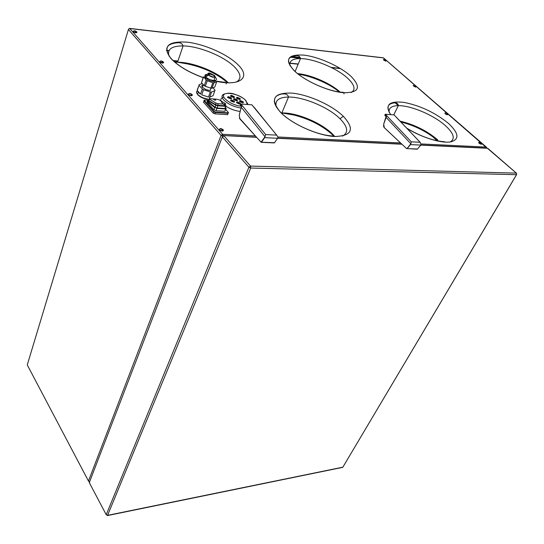 <?xml version="1.0" encoding="UTF-8"?>
<svg xmlns="http://www.w3.org/2000/svg" width="544" height="544" viewBox="0 0 544 544"><rect width="100%" height="100%" fill="white"/><g stroke="black" fill="none" stroke-linecap="round" stroke-linejoin="round"><path stroke-width="0.82" d="M255.326 135.898L222.625 134.314L221.082 135.415L222.714 136.19L223.475 135.551L256.646 137.319L239.374 118.034M400.724 143.133L384.057 127.439L383.493 125.766M197.805 94.819C200.79 97.587 204.449 99.096 208.794 99.355M203.68 101.551L203.463 102.136L213.2 113.098L214.88 113.852L227.494 114.641L227.868 113.961M207.291 101.782L206.951 101.755M133.341 31.198C133.294 31.906 134.15 32.456 135.905 32.851L136.374 32.654C137.34 32.463 137.156 31.987 135.83 31.246M413.209 85.53L415.582 87.135L415.636 86.306M159.888 61.363C159.841 62.145 160.732 62.73 162.568 63.131L162.772 63.145M188.516 93.888C188.469 94.751 189.4 95.384 191.318 95.778L191.502 95.792M478.727 142.412C478.7 143.181 479.563 143.793 481.311 144.242L481.318 143.296M444.91 113.057C444.883 113.757 445.706 114.328 447.386 114.77L447.42 113.88M383.418 59.663L385.703 61.18L385.778 60.398M219.477 129.057C219.429 130.016 220.408 130.696 222.421 131.097L222.578 131.097M216.743 81.43C240.53 86.414 250.893 77.357 238.381 65.13C228.194 54.57 204.762 44.091 187.027 42.153C167.742 41.011 162.37 46.451 170.918 58.48C178.004 65.987 188.741 72.379 203.136 77.656M206.217 78.69L207.434 79.064M212.378 80.444L215.519 81.178M294.1 70.625C304.504 80.9 328.277 91.528 343.502 92.718C359.108 92.82 361.57 87.319 350.9 76.228C340.224 66.388 318.6 56.726 303.613 55.094C287.558 54.237 284.39 59.412 294.1 70.625L295.419 71.856M406.905 128.336C421.614 137.455 440.796 143.419 450.337 141.964C459.694 139.577 459.041 133.368 448.399 123.345C435.193 112.696 420.458 105.72 404.185 102.422C389.178 100.681 384.662 104.754 390.646 114.634M343.359 116.314C331.724 104.992 308.026 94.391 291.414 93.065C273.55 92.698 269.851 99.042 280.303 112.091C291.598 123.998 317.9 135.776 334.825 136.503C352.152 135.891 355.001 129.159 343.359 116.314L340 118.721C328.658 107.358 303.593 96.784 288.497 97.029C278.644 97.247 274.591 100.62 276.325 107.127M240.203 111.411C235.321 110.888 230.602 109.188 226.046 106.311M225.583 105.992C220.055 101.728 219.314 98.811 223.353 97.254M228.29 112.377L225.617 109.398L228.29 112.377L227.963 112.832L215.342 112.023L214.084 111.459L204.333 100.511L204.503 100.069M226.182 108.433L224.76 111.282L216.016 110.718L213.921 109.779L207.142 102.184L207.454 101.442M225.223 110.432L224.76 111.282M216.016 110.718L216.879 108.406L215.009 107.386L216.825 108.025L225.576 108.61L225.631 108.99L216.879 108.406L216.825 108.025M207.862 100.892L207.359 101.599L214.724 107.61L213.921 109.779M207.142 102.184L207.441 101.021M226.134 108.276L225.576 108.61M225.876 105.624L225.502 105.992L215.689 105.182L208.508 100.803L208.311 101.68L215.172 107.277L217.328 108.038L225.019 108.548L225.366 107.855M208.311 101.68L208.406 101.13M209.12 100.218L208.508 100.803L208.576 100.388M225.196 105.244L225.073 105.788L217.756 105.291L218.103 103.7L215.907 103.081L209.365 99.117L209.848 98.702L216.981 99.219L219.137 99.824L225.719 103.775L224.924 105.781M209.107 100.266L209.012 100.688L215.567 104.672L217.756 105.291M218.103 103.7L225.264 104.196M213.717 99.702C213.751 98.505 218.266 101.232 213.717 99.702M214.118 99.729C214.139 98.981 216.961 100.688 214.118 99.729M215.567 104.672L215.907 103.081M209.012 100.688L209.365 99.117M225.168 108.555L225.733 106.325L217.886 105.788L215.689 105.182L215.172 107.277M225.631 105.652L225.168 105.373M386.532 116.246L385.88 117.157L410.849 143.766L407.062 148.546L406.592 148.6L384.288 127.65L383.67 124.188L386.532 116.246L385.098 114.723L385.302 114.274L384.805 115.219L386.131 116.634M197.322 90.889C196.166 91.616 196.221 92.725 197.479 94.214C199.968 96.662 203.34 98.267 207.59 99.015M200.498 94.132L197.214 90.447L198.186 92.235L200.498 94.132L202.348 89.012L203.531 89.706L201.681 94.819L208.481 97.056L210.351 91.956L211.548 92.052L209.678 97.145L213.112 95.683L214.989 90.018L212.976 87.808M197.316 89.638L199.036 85.34L197.214 90.447M202.348 89.012L199.036 85.34M210.351 91.956L203.531 89.706M214.982 90.61L211.548 92.052M199.063 84.748L202.232 83.484M203.3 84.844C201.606 85.122 201.307 85.945 202.409 87.312L205.986 89.61L210.29 90.562M216.716 81.743L214.758 87.074L211.949 88.23L213.908 82.878L216.716 81.743L216.723 81.206M206.149 80.301L204.211 85.673L201.504 82.681L203.442 76.792L203.429 77.323L204.993 78.234L206.149 80.301L212.82 82.79L210.861 88.142L211.949 88.23M210.861 88.142L205.292 86.299L207.23 80.934M204.211 85.673L205.292 86.299M207.203 75.303C204.653 75.337 204.054 76.221 205.401 77.942C207.74 80.063 210.589 81.24 213.955 81.484M214.295 82.545L214.084 81.478L216.111 80.05M212.82 82.79L213.908 82.878M201.504 82.681L203.429 77.323M213.112 95.683L209.678 97.145M208.481 97.056L201.681 94.819M410.672 144.235L410.475 144.595L420.811 145.085L417.452 149.049L421.09 144.731L420.179 142.331L394.06 114.886M396.297 117.157L420.07 142.27L411.312 141.834L410.849 143.766M241.366 106.869L241.23 107.216M241.869 106.236L240.523 104.577L240.298 105.094L241.522 106.61M384.86 114.913L386.118 116.654L384.73 115.117M385.88 117.137L386.444 116.3M386.471 116.266L385.098 114.723M240.836 104.04L240.523 104.577L240.734 104.067M237.306 99.851L236.776 100.871L233.73 99.586L234.267 98.566L237.306 99.851M243.229 101.803L242.712 102.83L239.673 101.544L240.19 100.524L243.229 101.803M230.71 96.329L231.248 95.316L234.28 96.594L233.75 97.607L230.71 96.329M240.183 98.546L239.666 99.559L236.633 98.28L237.157 97.274L240.183 98.546M240.353 103.129L239.829 104.162L236.769 102.87L237.306 101.844L240.353 103.129M227.773 97.621L228.324 96.608L231.37 97.886L230.826 98.906L227.773 97.621M234.396 101.164L233.859 102.197L230.799 100.905L231.343 99.878L234.396 101.164M233.444 99.049L234.219 98.845L237.49 100.674M239.38 101L240.149 100.803L243.413 102.632M230.425 95.792L231.207 95.594L234.464 97.41M236.348 97.743L237.116 97.553L240.373 99.368M236.477 102.32L237.259 102.122L240.536 103.958M227.487 97.09L228.276 96.886L231.547 98.709M230.506 100.361L231.295 100.157L234.58 101.993M221.428 128.812L222.217 129.166L222.006 129.465L220.442 128.581M480.27 142.365L480.896 142.909L479.203 142.161M383.799 59.425C383.194 59.874 383.853 60.398 385.784 61.003L385.363 59.915M385.349 59.99L384.792 59.541L385.349 59.99M445.434 112.812L445.312 112.805C444.693 113.356 445.414 113.948 447.481 114.587L447.141 113.444L446.372 112.975L447.671 114.587M479.488 142.14L479.128 142.161C478.523 142.773 479.284 143.405 481.413 144.058L481.039 142.841M189.305 93.439C188.027 94.078 188.727 94.785 191.4 95.56L191.76 95.56C192.794 95.275 192.549 94.704 191.032 93.854M190.937 94.228L190.352 93.622L191.162 93.962L190.937 94.228M160.698 60.942C159.399 61.486 160.045 62.145 162.642 62.914L163.023 62.92C164.016 62.689 163.819 62.172 162.411 61.384M161.718 61.091L162.207 61.649L161.48 61.322L161.282 60.901L161.922 61.125M413.61 85.286C412.978 85.775 413.658 86.333 415.67 86.958L415.215 85.796M414.657 85.428L415.208 85.904L414.793 85.449M134.13 30.804C132.858 31.273 133.47 31.885 135.973 32.64L136.218 32.66M135.116 30.913L135.572 31.436L134.871 31.124L134.769 30.756L135.3 30.954M261.086 142.181L239.911 118.973L239.278 115.138L241.223 107.236L265.003 136.734L261.086 142.181M282.608 113.37L281.792 113.356M220.721 128.547L220.313 128.581C218.974 129.302 219.708 130.07 222.503 130.873L222.843 130.866C223.978 130.349 223.468 129.635 221.313 128.724M291.564 56.481L300.057 57.406M253.96 107.052L276.624 135.123L265.669 134.572L265.003 136.734M240.876 104.04L251.886 104.815L276.746 135.191L278.038 137.36L277.61 138.278L264.683 137.659L264.84 137.258M300.159 57.603L291.244 56.63M290.326 57.202L300.417 58.296M107.59 515.345L342.856 467.174L516.501 174.706L250.709 168.035L107.59 515.345L106.216 514.719L107.59 515.345M420.927 144.962L487.234 148.118L516.331 173.128L516.501 174.706M516.331 173.128L250.512 166.083L250.709 168.035L248.914 167.226L250.512 166.083L223.897 135.762L222.353 136.87L89.284 482.596L106.216 514.719L248.914 167.226L222.353 136.87L222.707 136.197M343.176 466.636L516.555 174.706L516.378 173.135L516.664 173.72M516.501 174.094L516.562 174.706M107.331 515.596L342.672 467.364M89.706 481.678L89.284 482.596L89.774 483.14M487.696 148.294L420.784 145.119M401.921 144.221L277.59 138.312M488.05 148.566L487.234 148.118M27.452 364.31L27.261 364.929L88.468 481.046L221.082 135.415L128.425 29.505L27.261 364.929L27.56 365.5M486.649 147.771L383.486 57.916L129.792 28.533L222.625 134.314L222.911 135.864M400.534 142.943L278.066 137M486.656 148.09L486.322 147.098L421.308 143.949M214.88 113.852L215.39 112.486L213.71 111.731L203.959 100.776L204.211 100.184M227.494 114.641L228.011 113.288L215.39 112.486L215.342 112.023M227.603 114.641L228.446 112.676L228.133 113.288L227.963 112.832M213.2 113.098L214.084 111.459M203.463 102.136L204.333 100.511M204.687 100.069L208.57 100.348M207.638 101.368L215.009 107.386M215.961 104.944L208.78 100.572M217.804 105.461L217.328 108.038M225.502 105.992L225.019 108.548M226.066 105.917L225.746 106.325M225.733 106.325L226.018 105.726M198.186 92.235L197.479 94.214M203.347 84.714L202.409 87.312M207.55 74.324C205.006 74.365 204.408 75.242 205.754 76.962C208.019 79.03 210.827 80.213 214.166 80.505C216.56 80.396 217.083 79.506 215.737 77.84L214.635 75.67C210.256 73.012 208.162 72.828 208.338 75.106C212.738 77.772 214.839 77.962 214.635 75.67M208.338 75.106L205.754 76.962L205.401 77.942M214.288 75.636C210.392 73.27 208.522 73.107 208.685 75.133C212.602 77.513 214.472 77.676 214.288 75.636L209.726 73.93L208.454 74.841M213.187 77.112L208.794 75.228M214.125 77.044L214.071 75.793M417.16 149.206L407.062 148.546M240.326 105.155L241.516 106.624L240.441 104.761M410.475 144.595L407.13 148.594L417.472 149.022M241.93 106.223L240.564 104.53M385.37 114.267L394.101 114.893L385.349 114.274L411.312 141.834M383.67 124.188L385.88 117.157L383.67 124.188L384.057 127.425M247.214 102.85L248.023 104.53M241.033 108.018C233.947 106.91 228.194 104.237 223.768 100.008C221.122 96.839 221.483 94.792 224.849 93.867M241.794 106.318C235.137 105.522 229.616 103.068 225.23 98.96C217.131 90.515 238.442 92.228 245.664 100.463L246.323 101.245M334.798 136.503L332.84 134.395C321.701 122.944 296.881 112.492 281.846 112.955L288.497 97.029C287.953 94.996 286.572 93.962 284.356 93.922L282.057 93.983C281.826 93.833 276.706 95.207 275.624 97.063C272.959 100.735 274.57 105.754 280.459 112.105C290.809 123.359 316.554 135.191 332.343 135.946C334.179 136 334.934 136.177 334.608 136.49M342.38 136.122C348.752 132.648 347.956 126.854 340 118.721M450.174 141.991C455.464 138.883 453.846 133.409 445.312 125.562C433.656 115.07 410.774 105.359 398.317 105.645C391.537 105.788 388.504 108.072 389.232 112.492M351.308 92.5C355.803 89.631 354.647 84.932 347.84 78.418C337.294 68.415 313.983 58.643 300.485 58.589C292.529 58.568 289.034 60.955 290.006 65.756M236.382 82.056C241.55 78.894 241.108 74.052 235.049 67.517C225.019 56.746 199.437 46.09 183.07 45.907C171.632 45.893 166.967 49.314 169.062 56.182M228.283 82.783C217.988 72.155 193.426 62.166 177.548 62.206L174.971 62.261M383.976 59.439L384.832 59.541M446.998 113.485L447.386 114.77M480.896 142.909L481.311 144.242M189.536 93.446L190.407 93.622M162.207 61.649L162.568 63.131M415.208 85.904L415.582 87.135M135.572 31.436L135.905 32.851M89.638 481.671L88.468 481.046L89.332 481.902M128.663 29.056L129.792 28.533L128.935 28.791M383.486 57.916L383.86 58.208M170.918 58.48L172.72 60.343M173.046 60.52L177.956 60.996M398.133 104.802L396.141 103.006M222.006 129.465L222.421 131.097M173.706 61.139L177.779 61.533M437.226 140.814L432.201 136.272M398.31 105.658L395.148 102.809M265.669 134.572L240.965 104.033L251.777 104.808M261.106 142.242L274.53 142.698M274.23 142.916L261.338 142.344M264.683 137.659L261.528 142.12M277.61 138.278L274.502 142.739L277.63 138.258M340.177 92.092C330.249 83.157 310.814 74.718 297.616 73.624M437.736 139.903C426.924 130.778 414.372 124.528 400.092 121.156M340.53 68.592L331.684 67.674M298.153 64.199L288.891 63.24M168.919 50.796L166.525 50.544M340.122 68.347L331.16 67.415M298.241 63.995L288.81 63.016M169.028 50.572L166.498 50.313M223.557 135.558L256.442 137.122M277.726 138.135L401.696 144.044M516.378 173.135L487.744 148.301M204.388 100.089L208.583 100.307M224.896 111.289L225.991 108.12M225.42 104.203L225.073 105.788M209.882 97.152L209.311 98.716M207.366 74.317C209.331 72.196 208.95 72.685 214.744 75.684C215.254 79.002 214.431 76.731 214.166 80.505L213.806 81.478M208.699 75.14L208.379 74.045L209.63 73.93L209.066 75.487M247.364 104.482L245.725 100.47C242.808 96.907 233.58 93.48 230.948 93.296L227.875 93.187M203.17 77.554C188.836 72.332 178.14 65.98 171.081 58.5C163.452 48.824 165.934 43.554 178.52 42.684C180.846 42.779 182.362 43.853 183.07 45.907L177.548 62.206L188.19 64.07C204.15 67.674 217.294 73.909 227.616 82.77M221.381 128.812L221.252 129.152M384.955 59.568L383.894 59.432M189.849 93.405L189.462 93.446M162.976 62.927L162.452 61.615M415.874 86.965L415.351 85.877M136.326 32.66L135.816 31.409M383.534 57.922L486.363 147.104L486.724 148.097M226.154 83.939C226.406 82.613 225.413 82.008 223.162 82.117L216.723 81.233M215.737 81.042L214.098 80.696M343.937 93.888C344.393 92.677 343.726 92.133 341.924 92.276C327.76 91.276 303.919 80.512 294.229 70.645C285.79 61.581 286.661 56.583 296.834 55.638C298.819 55.692 300.036 56.678 300.485 58.589L295.208 71.298M444.686 142.1C445.067 141.814 444.53 141.658 443.081 141.637C432.031 140.495 419.914 136.007 406.735 128.166M256.618 137.312L255.517 136.109M383.234 57.793L129.567 28.397M481.59 144.058L481.025 142.875M479.584 142.14L480.42 142.392M222.802 130.873L222.244 129.418M220.803 128.554L221.66 128.853M333.193 135.436L333.785 136.034M398.113 104.747L396.202 103.027M390.776 114.648C385.914 107.535 387.321 103.578 394.992 102.789C397.208 103.081 398.317 104.033 398.317 105.645L393.795 114.859M211.024 88.162L210.147 90.562M339.17 91.956C329.63 83.334 308.258 75.086 298.527 74.344M386.002 61.016L385.492 59.969M191.712 95.567L191.182 94.194M189.883 93.405L190.624 93.663M437.614 140.556C427.088 131.736 414.834 125.535 400.853 121.958M332.738 134.98C322.374 125.61 309.38 118.946 293.76 114.988L281.846 112.955"/></g></svg>
